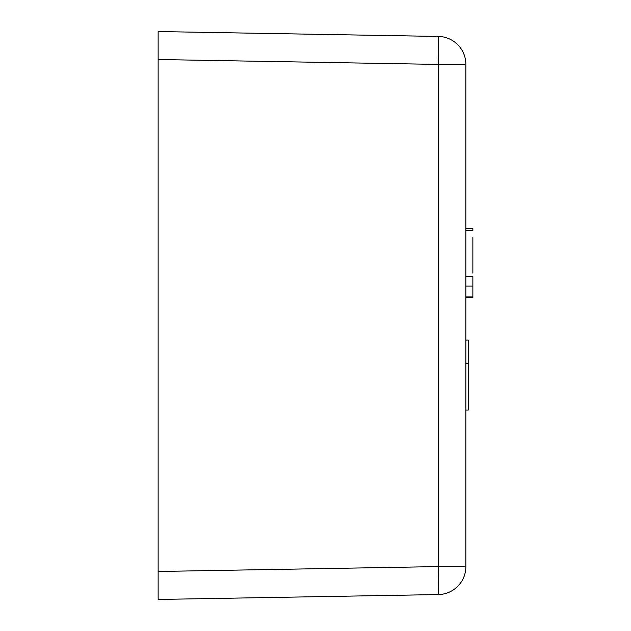 <?xml version="1.0" encoding="UTF-8"?>
<svg xmlns="http://www.w3.org/2000/svg" width="631" height="631" viewBox="0 0 631 631"><rect width="100%" height="100%" fill="white"/><g stroke="black" fill="none" stroke-linecap="round" stroke-linejoin="round"><path stroke-width="0.95" d="M465.867 566.591L465.867 64.409A27.977 27.977 0 0 0 438.379 36.44L158.136 31.55L158.136 59.519L438.379 64.409L438.379 566.591L465.867 566.591A27.977 27.977 0 0 1 438.379 594.56A27.977 27.977 0 0 0 465.867 566.591M465.867 297.864L472.864 297.864L472.864 276.165L465.867 276.165M472.864 273.065L472.864 237.374M158.136 599.45L438.379 594.56A27.977 0.489 -91 0 0 438.379 566.591L158.136 571.481L158.136 599.45M158.136 571.481L158.136 59.519M465.867 230.686L472.864 230.686L472.864 228.564L465.867 228.564M465.867 340.109L468.202 340.109L468.202 410.063L465.867 410.063M472.864 286.103L465.867 286.103M472.864 296.909L465.867 296.909M465.867 64.409L438.379 64.409A27.977 0.489 -89 0 0 438.379 36.44M468.202 363.448L465.867 363.448M465.867 297.548L472.864 297.548"/></g></svg>
